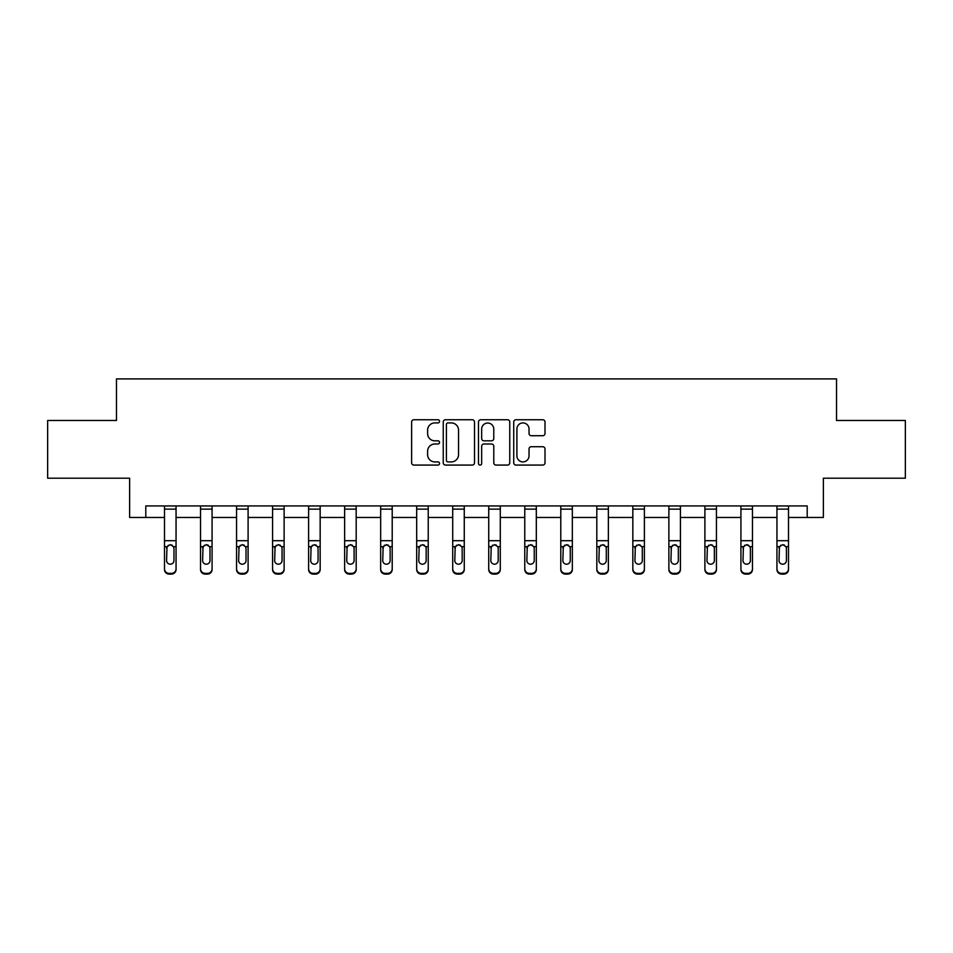<?xml version="1.0" encoding="UTF-8"?>
<svg xmlns="http://www.w3.org/2000/svg" width="953" height="953" viewBox="0 0 953 953"><rect width="100%" height="100%" fill="white"/><g stroke="black" fill="none" stroke-linecap="round" stroke-linejoin="round"><path stroke-width="1.43" d="M439.547 421.333A1.584 1.584 0 0 0 437.963 419.749L413.876 419.749A2.263 2.263 0 0 0 411.613 422.012L411.613 462.813A2.263 2.263 0 0 0 413.876 465.076L437.963 465.076A1.584 1.584 0 0 0 439.547 463.492A1.584 1.584 0 0 0 437.963 461.907L434.842 461.907A7.255 7.255 0 0 1 427.599 454.652L427.599 451.257A7.255 7.255 0 0 1 434.842 444.003L437.963 444.003A1.584 1.584 0 0 0 439.547 442.418A1.584 1.584 0 0 0 437.963 440.822L434.842 440.822A7.255 7.255 0 0 1 427.599 433.567L427.599 430.172A7.255 7.255 0 0 1 434.842 422.918L437.963 422.918A1.584 1.584 0 0 0 439.547 421.333M542.745 435.724A2.263 2.263 0 0 0 545.009 433.46L545.009 422.012A2.263 2.263 0 0 0 542.745 419.749L516.002 419.749A2.263 2.263 0 0 0 513.727 422.012L513.727 462.813A2.263 2.263 0 0 0 516.002 465.076L542.745 465.076A2.263 2.263 0 0 0 545.009 462.813L545.009 448.982A2.263 2.263 0 0 0 542.745 446.719L531.298 446.719A2.263 2.263 0 0 0 529.034 448.982L529.034 455.844A6.063 6.063 0 0 1 522.971 461.907A6.063 6.063 0 0 1 516.907 455.844L516.907 428.981A6.063 6.063 0 0 1 522.971 422.918A6.063 6.063 0 0 1 529.034 428.981L529.034 433.46A2.263 2.263 0 0 0 531.298 435.724L542.745 435.724M145.797 517.467L145.797 505.924L807.203 505.924L807.203 517.467L823.368 517.467L823.368 478.203L905.35 478.203L905.35 420.476L836.531 420.476L836.531 378.901L116.469 378.901L116.469 420.476L47.65 420.476L47.65 478.203L129.632 478.203L129.632 517.467L164.5 517.467M474.511 422.012A2.263 2.263 0 0 0 472.247 419.749L445.504 419.749A2.263 2.263 0 0 0 443.24 422.012L443.24 462.813A2.263 2.263 0 0 0 445.504 465.076L472.247 465.076A2.263 2.263 0 0 0 474.511 462.813L474.511 422.012M480.753 419.749L507.496 419.749A2.263 2.263 0 0 1 509.76 422.012L509.76 462.813A2.263 2.263 0 0 1 507.496 465.076L496.048 465.076A2.263 2.263 0 0 1 493.785 462.813L493.785 446.266A2.263 2.263 0 0 0 491.522 444.003L483.921 444.003A2.263 2.263 0 0 0 481.658 446.266L481.658 463.492A1.584 1.584 0 0 1 480.074 465.076A1.584 1.584 0 0 1 478.489 463.492L478.489 422.012A2.263 2.263 0 0 1 480.753 419.749M176.055 517.467L200.535 517.467M212.078 517.467L236.558 517.467M248.102 517.467L272.582 517.467M284.125 517.467L308.605 517.467M320.16 517.467L344.641 517.467M356.184 517.467L380.664 517.467M392.207 517.467L416.687 517.467M428.231 517.467L452.711 517.467M464.266 517.467L488.734 517.467M500.289 517.467L524.769 517.467M536.313 517.467L560.793 517.467M572.336 517.467L596.816 517.467M608.359 517.467L632.84 517.467M644.395 517.467L668.875 517.467M680.418 517.467L704.898 517.467M716.442 517.467L740.922 517.467M752.465 517.467L776.945 517.467M788.5 517.467L807.203 517.467M447.993 422.918A1.584 1.584 0 0 0 446.409 424.502L446.409 460.323A1.584 1.584 0 0 0 447.993 461.907L451.281 461.907A7.255 7.255 0 0 0 458.536 454.652L458.536 430.172A7.255 7.255 0 0 0 451.281 422.918L447.993 422.918M493.785 429.1A6.063 6.063 0 0 0 487.722 423.037A6.063 6.063 0 0 0 481.658 429.1L481.658 438.559A2.263 2.263 0 0 0 483.921 440.822L491.522 440.822A2.263 2.263 0 0 0 493.785 438.559L493.785 429.1M164.5 547.403L164.5 568.786A4.622 4.586 -0 0 0 169.122 573.372L171.433 573.372A4.622 4.586 -0 0 0 176.055 568.786L176.055 569.513A4.622 4.586 180 0 1 171.433 574.099L171.433 573.372M173.97 560.543L173.97 548.38L173.97 560.543A3.693 3.669 180 0 1 170.277 564.2A3.693 3.669 180 0 0 173.97 560.543M166.584 561.269L166.584 560.543A3.693 3.669 180 0 0 170.277 564.2M168.347 545.211L166.584 548.094M172.207 545.211L170.277 544.663L173.565 546.677L173.97 548.38M176.055 505.924L176.055 568.786M164.5 505.924L164.5 568.786M169.122 573.372L169.122 574.099L171.433 574.099M169.122 574.099A4.622 4.586 180 0 1 164.5 569.513M164.5 546.677L166.989 546.677L166.584 560.543M166.989 546.677L170.277 544.663M200.535 505.924L200.535 568.786A4.622 4.586 -0 0 0 205.145 573.372L207.456 573.372A4.622 4.586 -0 0 0 212.078 568.786L212.078 569.513A4.622 4.586 180 0 1 207.456 574.099L207.456 573.372M209.994 560.543L209.994 548.38L209.994 560.543A3.693 3.669 180 0 1 206.301 564.2A3.693 3.669 180 0 0 209.994 560.543M202.608 561.269L202.608 560.543A3.693 3.669 180 0 0 206.301 564.2M204.371 545.211L202.608 548.094M208.231 545.211L206.301 544.663L209.589 546.677L209.994 548.38M236.558 505.924L236.558 568.786A4.622 4.586 -0 0 0 241.18 573.372L243.48 573.372A4.622 4.586 -0 0 0 248.102 568.786L248.102 569.513A4.622 4.586 180 0 1 243.48 574.099L243.48 573.372M246.029 560.543L246.029 548.38L246.029 560.543A3.693 3.669 180 0 1 242.324 564.2A3.693 3.669 180 0 0 246.029 560.543M238.631 561.269L238.631 560.543A3.693 3.669 180 0 0 242.324 564.2M240.406 545.211L238.631 548.094M244.254 545.211L242.324 544.663L245.612 546.677L246.029 548.38M212.078 505.924L212.078 568.786M205.145 573.372L205.145 574.099L207.456 574.099M205.145 574.099A4.622 4.586 180 0 1 200.535 569.513M200.535 546.677L203.013 546.677L202.608 560.543M203.013 546.677L206.301 544.663M248.102 505.924L248.102 568.786M241.18 573.372L241.18 574.099L243.48 574.099M241.18 574.099A4.622 4.586 180 0 1 236.558 569.513M236.558 546.677L239.048 546.677L238.631 560.543M239.048 546.677L242.324 544.663M272.582 505.924L272.582 568.786A4.622 4.586 -0 0 0 277.204 573.372L279.515 573.372A4.622 4.586 -0 0 0 284.125 568.786L284.125 569.513A4.622 4.586 180 0 1 279.515 574.099L279.515 573.372M282.052 560.543L282.052 548.38L282.052 560.543A3.693 3.669 180 0 1 278.359 564.2A3.693 3.669 180 0 0 282.052 560.543M274.667 561.269L274.667 560.543A3.693 3.669 180 0 0 278.359 564.2M276.43 545.211L274.667 548.094M280.289 545.211L278.359 544.663L281.647 546.677L282.052 548.38M308.605 505.924L308.605 568.786A4.622 4.586 -0 0 0 313.227 573.372L315.538 573.372A4.622 4.586 -0 0 0 320.16 568.786L320.16 569.513A4.622 4.586 180 0 1 315.538 574.099L315.538 573.372M318.076 560.543L318.076 548.38L318.076 560.543A3.693 3.669 180 0 1 314.383 564.2A3.693 3.669 180 0 0 318.076 560.543M310.69 561.269L310.69 560.543A3.693 3.669 180 0 0 314.383 564.2M312.453 545.211L310.69 548.094M316.313 545.211L314.383 544.663L317.671 546.677L318.076 548.38M344.641 505.924L344.641 568.786A4.622 4.586 -0 0 0 349.251 573.372L351.562 573.372A4.622 4.586 -0 0 0 356.184 568.786L356.184 569.513A4.622 4.586 180 0 1 351.562 574.099L351.562 573.372M354.099 560.543L354.099 548.38L354.099 560.543A3.693 3.669 180 0 1 350.406 564.2A3.693 3.669 180 0 0 354.099 560.543M346.713 561.269L346.713 560.543A3.693 3.669 180 0 0 350.406 564.2M348.476 545.211L346.713 548.094M352.336 545.211L350.406 544.663L353.694 546.677L354.099 548.38M284.125 505.924L284.125 568.786M277.204 573.372L277.204 574.099L279.515 574.099M277.204 574.099A4.622 4.586 180 0 1 272.582 569.513M272.582 546.677L275.072 546.677L274.667 560.543M275.072 546.677L278.359 544.663M320.16 505.924L320.16 568.786M313.227 573.372L313.227 574.099L315.538 574.099M313.227 574.099A4.622 4.586 180 0 1 308.605 569.513M308.605 546.677L311.095 546.677L310.69 560.543M311.095 546.677L314.383 544.663M356.184 505.924L356.184 568.786M349.251 573.372L349.251 574.099L351.562 574.099M349.251 574.099A4.622 4.586 180 0 1 344.641 569.513M344.641 546.677L347.118 546.677L346.713 560.543M347.118 546.677L350.406 544.663M380.664 505.924L380.664 568.786A4.622 4.586 -0 0 0 385.274 573.372L387.585 573.372A4.622 4.586 -0 0 0 392.207 568.786L392.207 569.513A4.622 4.586 180 0 1 387.585 574.099L387.585 573.372M390.134 560.543L390.134 548.38L390.134 560.543A3.693 3.669 180 0 1 386.43 564.2A3.693 3.669 180 0 0 390.134 560.543M382.737 561.269L382.737 560.543A3.693 3.669 180 0 0 386.43 564.2M384.512 545.211L382.737 548.094M388.359 545.211L386.43 544.663L389.717 546.677L390.134 548.38M392.207 505.924L392.207 568.786M385.274 573.372L385.274 574.099L387.585 574.099M385.274 574.099A4.622 4.586 180 0 1 380.664 569.513M380.664 546.677L383.154 546.677L382.737 560.543M383.154 546.677L386.43 544.663M416.687 505.924L416.687 568.786A4.622 4.586 -0 0 0 421.309 573.372L423.62 573.372A4.622 4.586 -0 0 0 428.231 568.786L428.231 569.513A4.622 4.586 180 0 1 423.62 574.099L423.62 573.372M426.158 560.543L426.158 548.38L426.158 560.543A3.693 3.669 180 0 1 422.465 564.2A3.693 3.669 180 0 0 426.158 560.543M418.76 561.269L418.76 560.543A3.693 3.669 180 0 0 422.465 564.2M420.535 545.211L418.76 548.094M424.395 545.211L422.465 544.663L425.741 546.677L426.158 548.38M428.231 505.924L428.231 568.786M421.309 573.372L421.309 574.099L423.62 574.099M421.309 574.099A4.622 4.586 180 0 1 416.687 569.513M416.687 546.677L419.177 546.677L418.76 560.543M419.177 546.677L422.465 544.663M452.711 505.924L452.711 568.786A4.622 4.586 -0 0 0 457.333 573.372L459.644 573.372A4.622 4.586 -0 0 0 464.266 568.786L464.266 569.513A4.622 4.586 180 0 1 459.644 574.099L459.644 573.372M462.181 560.543L462.181 548.38L462.181 560.543A3.693 3.669 180 0 1 458.488 564.2A3.693 3.669 180 0 0 462.181 560.543M454.795 561.269L454.795 560.543A3.693 3.669 180 0 0 458.488 564.2M456.558 545.211L454.795 548.094M460.418 545.211L458.488 544.663L461.776 546.677L462.181 548.38M464.266 505.924L464.266 568.786M457.333 573.372L457.333 574.099L459.644 574.099M457.333 574.099A4.622 4.586 180 0 1 452.711 569.513M452.711 546.677L455.2 546.677L454.795 560.543M455.2 546.677L458.488 544.663M488.734 505.924L488.734 568.786A4.622 4.586 -0 0 0 493.356 573.372L495.667 573.372A4.622 4.586 -0 0 0 500.289 568.786L500.289 569.513A4.622 4.586 180 0 1 495.667 574.099L495.667 573.372M498.205 560.543L498.205 548.38L498.205 560.543A3.693 3.669 180 0 1 494.512 564.2A3.693 3.669 180 0 0 498.205 560.543M490.819 561.269L490.819 560.543A3.693 3.669 180 0 0 494.512 564.2M492.582 545.211L490.819 548.094M496.442 545.211L494.512 544.663L497.8 546.677L498.205 548.38M500.289 505.924L500.289 568.786M493.356 573.372L493.356 574.099L495.667 574.099M493.356 574.099A4.622 4.586 180 0 1 488.734 569.513M488.734 546.677L491.224 546.677L490.819 560.543M491.224 546.677L494.512 544.663M524.769 505.924L524.769 568.786A4.622 4.586 -0 0 0 529.38 573.372L531.691 573.372A4.622 4.586 -0 0 0 536.313 568.786L536.313 569.513A4.622 4.586 180 0 1 531.691 574.099L531.691 573.372M534.24 560.543L534.24 548.38L534.24 560.543A3.693 3.669 180 0 1 530.535 564.2A3.693 3.669 180 0 0 534.24 560.543M526.842 561.269L526.842 560.543A3.693 3.669 180 0 0 530.535 564.2M528.605 545.211L526.842 548.094M532.465 545.211L530.535 544.663L533.823 546.677L534.24 548.38M536.313 505.924L536.313 568.786M529.38 573.372L529.38 574.099L531.691 574.099M529.38 574.099A4.622 4.586 180 0 1 524.769 569.513M524.769 546.677L527.259 546.677L526.842 560.543M527.259 546.677L530.535 544.663M560.793 505.924L560.793 568.786A4.622 4.586 -0 0 0 565.415 573.372L567.726 573.372A4.622 4.586 -0 0 0 572.336 568.786L572.336 569.513A4.622 4.586 180 0 1 567.726 574.099L567.726 573.372M570.263 560.543L570.263 548.38L570.263 560.543A3.693 3.669 180 0 1 566.57 564.2A3.693 3.669 180 0 0 570.263 560.543M562.866 561.269L562.866 560.543A3.693 3.669 180 0 0 566.57 564.2M564.641 545.211L562.866 548.094M568.488 545.211L566.57 544.663L569.846 546.677L570.263 548.38M572.336 505.924L572.336 568.786M565.415 573.372L565.415 574.099L567.726 574.099M565.415 574.099A4.622 4.586 180 0 1 560.793 569.513M560.793 546.677L563.283 546.677L562.866 560.543M563.283 546.677L566.57 544.663M596.816 505.924L596.816 568.786A4.622 4.586 -0 0 0 601.438 573.372L603.749 573.372A4.622 4.586 -0 0 0 608.359 568.786L608.359 569.513A4.622 4.586 180 0 1 603.749 574.099L603.749 573.372M606.287 560.543L606.287 548.38L606.287 560.543A3.693 3.669 180 0 1 602.594 564.2A3.693 3.669 180 0 0 606.287 560.543M598.901 561.269L598.901 560.543A3.693 3.669 180 0 0 602.594 564.2M600.664 545.211L598.901 548.094M604.524 545.211L602.594 544.663L605.882 546.677L606.287 548.38M608.359 505.924L608.359 568.786M601.438 573.372L601.438 574.099L603.749 574.099M601.438 574.099A4.622 4.586 180 0 1 596.816 569.513M596.816 546.677L599.306 546.677L598.901 560.543M599.306 546.677L602.594 544.663M632.84 505.924L632.84 568.786A4.622 4.586 -0 0 0 637.462 573.372L639.773 573.372A4.622 4.586 -0 0 0 644.395 568.786L644.395 569.513A4.622 4.586 180 0 1 639.773 574.099L639.773 573.372M642.31 560.543L642.31 548.38L642.31 560.543A3.693 3.669 180 0 1 638.617 564.2A3.693 3.669 180 0 0 642.31 560.543M634.924 561.269L634.924 560.543A3.693 3.669 180 0 0 638.617 564.2M636.687 545.211L634.924 548.094M640.547 545.211L638.617 544.663L641.905 546.677L642.31 548.38M644.395 505.924L644.395 568.786M637.462 573.372L637.462 574.099L639.773 574.099M637.462 574.099A4.622 4.586 180 0 1 632.84 569.513M632.84 546.677L635.329 546.677L634.924 560.543M635.329 546.677L638.617 544.663M668.875 505.924L668.875 568.786A4.622 4.586 -0 0 0 673.485 573.372L675.796 573.372A4.622 4.586 -0 0 0 680.418 568.786L680.418 569.513A4.622 4.586 180 0 1 675.796 574.099L675.796 573.372M678.333 560.543L678.333 548.38L678.333 560.543A3.693 3.669 180 0 1 674.641 564.2A3.693 3.669 180 0 0 678.333 560.543M670.948 561.269L670.948 560.543A3.693 3.669 180 0 0 674.641 564.2M672.711 545.211L670.948 548.094M676.57 545.211L674.641 544.663L677.928 546.677L678.333 548.38M680.418 505.924L680.418 568.786M673.485 573.372L673.485 574.099L675.796 574.099M673.485 574.099A4.622 4.586 180 0 1 668.875 569.513M668.875 546.677L671.353 546.677L670.948 560.543M671.353 546.677L674.641 544.663M704.898 505.924L704.898 568.786A4.622 4.586 -0 0 0 709.52 573.372L711.82 573.372A4.622 4.586 -0 0 0 716.442 568.786L716.442 569.513A4.622 4.586 180 0 1 711.82 574.099L711.82 573.372M714.369 560.543L714.369 548.38L714.369 560.543A3.693 3.669 180 0 1 710.676 564.2A3.693 3.669 180 0 0 714.369 560.543M706.971 561.269L706.971 560.543A3.693 3.669 180 0 0 710.676 564.2M708.746 545.211L706.971 548.094M712.594 545.211L710.676 544.663L713.952 546.677L714.369 548.38M716.442 505.924L716.442 568.786M709.52 573.372L709.52 574.099L711.82 574.099M709.52 574.099A4.622 4.586 180 0 1 704.898 569.513M704.898 546.677L707.388 546.677L706.971 560.543M707.388 546.677L710.676 544.663M740.922 505.924L740.922 568.786A4.622 4.586 -0 0 0 745.544 573.372L747.855 573.372A4.622 4.586 -0 0 0 752.465 568.786L752.465 569.513A4.622 4.586 180 0 1 747.855 574.099L747.855 573.372M750.392 560.543L750.392 548.38L750.392 560.543A3.693 3.669 180 0 1 746.699 564.2A3.693 3.669 180 0 0 750.392 560.543M743.006 561.269L743.006 560.543A3.693 3.669 180 0 0 746.699 564.2M744.769 545.211L743.006 548.094M748.629 545.211L746.699 544.663L749.987 546.677L750.392 548.38M752.465 505.924L752.465 568.786M745.544 573.372L745.544 574.099L747.855 574.099M745.544 574.099A4.622 4.586 180 0 1 740.922 569.513M740.922 546.677L743.411 546.677L743.006 560.543M743.411 546.677L746.699 544.663M776.945 505.924L776.945 568.786A4.622 4.586 -0 0 0 781.567 573.372L783.878 573.372A4.622 4.586 -0 0 0 788.5 568.786L788.5 569.513A4.622 4.586 180 0 1 783.878 574.099L783.878 573.372M786.416 560.543L786.416 548.38L786.416 560.543A3.693 3.669 180 0 1 782.723 564.2A3.693 3.669 180 0 0 786.416 560.543M779.03 561.269L779.03 560.543A3.693 3.669 180 0 0 782.723 564.2M780.793 545.211L779.03 548.094M784.653 545.211L782.723 544.663L786.011 546.677L786.416 548.38M788.5 505.924L788.5 568.786M781.567 573.372L781.567 574.099L783.878 574.099M781.567 574.099A4.622 4.586 180 0 1 776.945 569.513M776.945 546.677L779.435 546.677L779.03 560.543M779.435 546.677L782.723 544.663M164.5 505.972L176.055 505.972M173.565 546.677L176.055 546.677M164.5 540.708L176.055 540.708M164.5 509.128L176.055 509.128M200.535 505.972L212.078 505.972M209.589 546.677L212.078 546.677M200.535 540.708L212.078 540.708M200.535 509.128L212.078 509.128M236.558 505.972L248.102 505.972M245.612 546.677L248.102 546.677M236.558 540.708L248.102 540.708M236.558 509.128L248.102 509.128M272.582 505.972L284.125 505.972M281.647 546.677L284.125 546.677M272.582 540.708L284.125 540.708M272.582 509.128L284.125 509.128M308.605 505.972L320.16 505.972M317.671 546.677L320.16 546.677M308.605 540.708L320.16 540.708M308.605 509.128L320.16 509.128M344.641 505.972L356.184 505.972M353.694 546.677L356.184 546.677M344.641 540.708L356.184 540.708M344.641 509.128L356.184 509.128M380.664 505.972L392.207 505.972M389.717 546.677L392.207 546.677M380.664 540.708L392.207 540.708M380.664 509.128L392.207 509.128M416.687 505.972L428.231 505.972M425.741 546.677L428.231 546.677M416.687 540.708L428.231 540.708M416.687 509.128L428.231 509.128M452.711 505.972L464.266 505.972M461.776 546.677L464.266 546.677M452.711 540.708L464.266 540.708M452.711 509.128L464.266 509.128M488.734 505.972L500.289 505.972M497.8 546.677L500.289 546.677M488.734 540.708L500.289 540.708M488.734 509.128L500.289 509.128M524.769 505.972L536.313 505.972M533.823 546.677L536.313 546.677M524.769 540.708L536.313 540.708M524.769 509.128L536.313 509.128M560.793 505.972L572.336 505.972M569.846 546.677L572.336 546.677M560.793 540.708L572.336 540.708M560.793 509.128L572.336 509.128M596.816 505.972L608.359 505.972M605.882 546.677L608.359 546.677M596.816 540.708L608.359 540.708M596.816 509.128L608.359 509.128M632.84 505.972L644.395 505.972M641.905 546.677L644.395 546.677M632.84 540.708L644.395 540.708M632.84 509.128L644.395 509.128M668.875 505.972L680.418 505.972M677.928 546.677L680.418 546.677M668.875 540.708L680.418 540.708M668.875 509.128L680.418 509.128M704.898 505.972L716.442 505.972M713.952 546.677L716.442 546.677M704.898 540.708L716.442 540.708M704.898 509.128L716.442 509.128M740.922 505.972L752.465 505.972M749.987 546.677L752.465 546.677M740.922 540.708L752.465 540.708M740.922 509.128L752.465 509.128M776.945 505.972L788.5 505.972M786.011 546.677L788.5 546.677M776.945 540.708L788.5 540.708M776.945 509.128L788.5 509.128"/></g></svg>
